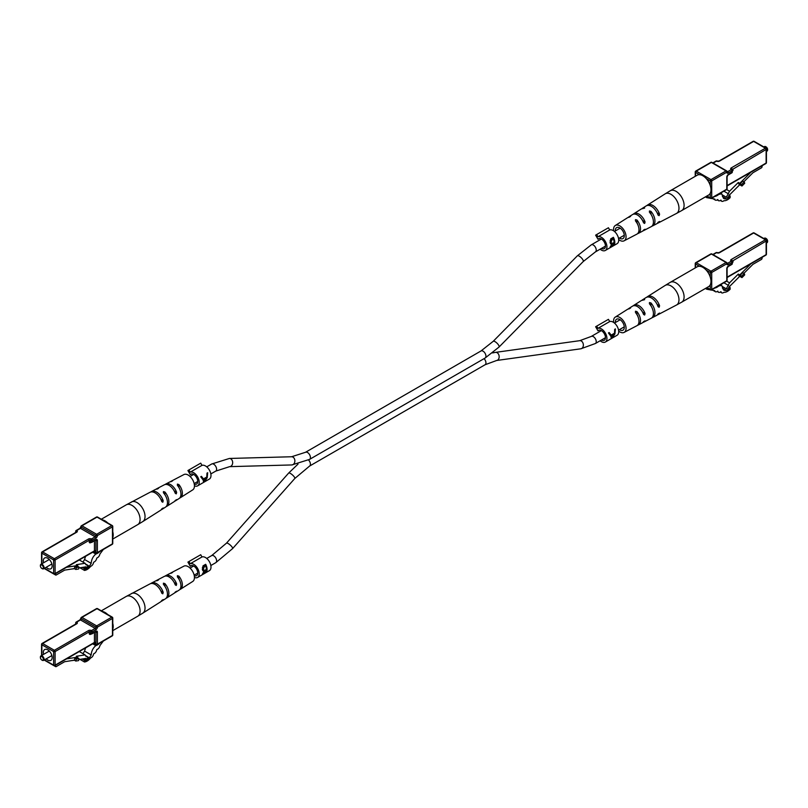 <?xml version="1.0" encoding="UTF-8"?>
<svg xmlns="http://www.w3.org/2000/svg" width="808" height="808" viewBox="0 0 808 808"><rect width="100%" height="100%" fill="white"/><g stroke="black" fill="none" stroke-linecap="round" stroke-linejoin="round"><path stroke-width="1.21" d="M710.373 198.293L706.869 197.667A2.081 1.202 -60 0 1 706.636 197.586A2.081 1.202 -60 0 1 706.202 196.627L706.202 196.425M714.726 196.475A10.403 5.999 120 0 0 718.797 194.374L721.726 193.799L723.453 198.283A9.938 5.737 120 0 0 723.736 198.475A9.938 5.737 120 0 0 726.453 198.849A4.323 2.495 120 0 0 730.119 195.97L730.119 197.657A9.747 5.626 -60 0 1 723.928 200.707A3.303 1.909 -60 0 1 721.726 201.253A3.303 1.909 -60 0 1 721.079 200.192L720.766 200.142A3.303 1.909 -60 0 1 718.565 200.697A3.303 1.909 -60 0 1 717.918 199.627L717.615 199.576A3.303 1.909 -60 0 1 715.413 200.132A3.303 1.909 -60 0 1 714.757 199.071L711.252 198.445M722.392 196.506L726.453 198.849M729.069 195.364L730.119 195.97M767.59 149.662A2.081 1.202 60 0 0 767.6 149.47A2.081 1.202 60 0 0 766.125 146.925L765.762 146.713A2.596 1.505 -120 0 0 764.459 146.581L763.833 146.945M766.438 151.45L767.065 151.086A2.596 1.505 -120 0 0 767.6 149.894A2.596 1.505 -120 0 0 765.762 146.713L766.125 146.925M722.433 194.97L726.321 197.213L729.533 191.233L738.3 182.477L739.007 184.315L741.956 186.012L744.713 183.254L744.208 181.952L741.451 184.709L741.956 186.012M723.897 191.183L728.574 193.89M739.734 184.729L728.705 195.728L728.705 197.263L726.321 197.213M726.665 189.577L729.533 191.233M738.3 182.477L739.775 183.325L750.975 172.154M741.451 184.709L739.775 183.325M739.976 183.86L742.744 181.103L744.208 181.952M762.085 165.741L762.085 166.62A1.04 0.596 120 0 1 761.348 167.892L752.894 172.781L743.885 181.76M702.899 175.791A11.443 6.605 -120 0 0 697.173 175.225L670.276 190.749A11.443 6.605 60 0 1 676.003 191.314A11.443 6.605 60 0 1 684.093 205.323A11.443 6.605 60 0 1 681.72 210.565L708.616 195.031A11.443 6.605 -120 0 0 710.363 185.87A11.443 6.605 -120 0 0 702.899 175.791M641.39 218.705A6.817 3.939 -120 0 1 642.592 220.574L645.077 222.008L644.643 223.452L643.552 222.826L644.643 223.452M628.25 217.413A9.514 5.494 60 0 1 628.907 216.857L632.492 214.585A9.696 5.595 60 0 1 643.552 222.826M645.077 222.008A9.767 5.636 -120 0 0 633.927 213.676A9.767 5.636 -120 0 0 633.26 214.231M657.136 212.837L659.58 214.251A10.443 6.03 -120 0 0 647.551 205.03A10.443 6.03 -120 0 0 646.885 205.575M659.58 214.251L659.116 215.675L658.055 215.069L659.116 215.675M641.865 208.767A10.191 5.888 60 0 1 642.532 208.212L646.117 205.939A10.373 5.989 60 0 1 658.055 215.069M613.656 230.846A8.838 5.101 60 0 1 613.555 229.492A8.838 5.101 60 0 1 615.282 225.513A8.838 5.101 60 0 1 622.13 227.735A8.838 5.101 60 0 1 626.059 236.704A8.838 5.101 60 0 1 624.119 240.814A8.838 5.101 60 0 1 618.686 239.552M624.119 240.814L636.916 234.128A9.444 5.454 -120 0 0 638.987 229.735A9.444 5.454 -120 0 0 635.472 220.917L635.472 219.645L636.936 219.998A9.514 5.494 60 0 1 640.502 228.917A9.514 5.494 60 0 1 638.421 233.34A9.514 5.494 60 0 1 637.613 233.633M635.472 220.917L635.472 219.645M642.875 230.886A9.767 5.636 -120 0 0 643.683 230.583L651.218 226.654A10.12 5.848 -120 0 0 653.43 221.947A10.12 5.848 -120 0 0 649.44 212.231L649.44 210.989L650.915 211.312A10.191 5.888 60 0 1 654.955 221.129A10.191 5.888 60 0 1 652.723 225.866A10.191 5.888 60 0 1 651.915 226.159M649.44 212.231L649.44 210.989M642.532 208.212A10.191 5.888 60 0 1 644.582 207.666L643.117 208.575A10.12 5.848 -120 0 0 641.097 209.121L633.927 213.676M644.582 207.666L644.582 208.191L644.582 207.666M628.907 216.857A9.514 5.494 60 0 1 630.614 216.352L629.149 217.261A9.444 5.454 -120 0 0 627.473 217.776L615.282 225.513M643.683 230.583A9.767 5.636 -120 0 0 645.077 229.23L643.552 230.038A9.696 5.595 60 0 1 642.178 231.371L638.421 233.34M657.187 223.412A10.443 6.03 -120 0 0 657.985 223.109A10.443 6.03 -120 0 0 659.58 221.463L658.055 222.281A10.373 5.989 60 0 1 656.48 223.897L652.723 225.866M636.936 219.998L636.936 222.796A6.686 3.858 60 0 1 638.209 225.674M619.433 238.047A6.343 3.666 -120 0 0 622.938 238.613A6.343 3.666 -120 0 0 624.291 235.694A6.343 3.666 -120 0 0 621.493 229.28A6.343 3.666 -120 0 0 616.595 227.634A6.343 3.666 -120 0 0 615.322 230.512A6.343 3.666 -120 0 0 615.342 230.957M99.889 551.45A10.403 5.999 -60 0 1 95.819 554.046C93.001 556.439 91.456 559.54 91.173 563.327L84.547 559.51A9.938 5.737 -60 0 1 82.901 562.035M85.597 556.308L84.547 559.51M91.173 563.327A9.938 5.737 -60 0 1 88.163 567.367L87.224 566.832M88.163 567.367A4.323 2.495 -60 0 1 84.598 568.781A4.323 2.495 -60 0 1 84.497 568.721L82.234 567.418M84.497 568.721L84.497 570.408L79.942 567.782M84.497 570.408A9.747 5.626 120 0 0 90.698 566.297A3.303 1.909 120 0 0 93.546 562.499L93.849 562.085A3.303 1.909 120 0 0 96.697 558.288L97.01 557.884A3.303 1.909 120 0 0 99.859 554.086L103.313 549.48M46.218 567.256A6.242 3.606 -120 0 0 47.753 568.468A6.242 3.606 -120 0 0 50.874 568.771A6.242 3.606 -120 0 0 51.833 563.772A6.242 3.606 -120 0 0 47.753 558.278A6.242 3.606 -120 0 0 44.632 557.964A6.242 3.606 -120 0 0 43.622 562.762M40.41 565.721A2.596 1.505 60 0 1 40.4 565.499A2.596 1.505 60 0 1 40.935 564.307A2.596 1.505 60 0 1 42.238 564.428A2.596 1.505 60 0 1 43.935 566.721A2.596 1.505 60 0 1 43.541 568.812A2.596 1.505 60 0 1 42.238 568.68L41.875 568.468A2.081 1.202 -120 0 0 43.339 567.62A2.081 1.202 -120 0 0 41.875 565.075A2.081 1.202 -120 0 0 40.4 565.923A2.081 1.202 -120 0 0 41.875 568.468L42.238 568.68M78.831 567.953L85.921 566.842L85.921 568.378L88.294 565.58L86.042 564.853L85.082 563.297L79.285 559.954M88.294 565.58L85.486 563.954M85.921 568.378L83.83 567.165M72.427 568.903A1.04 0.596 120 0 0 72.649 568.923L74.387 568.65M85.082 563.297L76.316 564.681L77.78 565.529L66.589 567.287M77.78 565.529L77.578 566.287L79.053 567.135L78.548 569.024L75.78 569.458L74.316 568.61L64.66 570.125L56.206 575.003A1.04 0.596 120 0 1 55.691 575.054L54.096 574.135M79.053 567.135L76.285 567.57L75.78 569.458M77.578 566.287L74.821 566.721L74.316 568.61M76.285 567.57L74.821 566.721M55.469 573.7L55.469 574.579A1.04 0.596 120 0 0 55.691 575.054M101.737 519.827A11.443 6.605 60 0 1 105.101 520.918A11.443 6.605 60 0 1 107.706 522.917M112.453 530.614A11.443 6.605 60 0 1 112.453 538.401M174.225 490.991L176.649 492.395A9.696 5.595 -120 0 0 165.822 484.022A9.696 5.595 -120 0 0 165.125 484.507M176.649 492.395L176.265 493.87L175.235 493.274L176.265 493.87M156.085 489.224A10.12 5.848 60 0 1 156.782 488.739L164.317 484.8A9.767 5.636 60 0 1 175.235 493.274M112.767 539.047L137.724 524.634A11.443 6.605 -120 0 0 140.087 519.403A11.443 6.605 -120 0 0 131.997 505.394A11.443 6.605 -120 0 0 126.28 504.828L150.015 492.284A10.443 6.03 60 0 1 161.792 501.647L162.802 502.223L161.792 501.647M160.883 499.425L163.206 500.768A10.373 5.989 -120 0 0 151.52 491.496A10.373 5.989 -120 0 0 150.813 491.981M163.206 500.768L162.802 502.223M174.74 501.162A9.696 5.595 -120 0 0 175.508 500.798L179.093 498.526A9.514 5.494 -120 0 0 180.952 494.244A9.514 5.494 -120 0 0 177.386 485.325L177.386 484.113L178.851 484.537A9.444 5.454 60 0 1 182.376 493.365A9.444 5.454 60 0 1 180.527 497.617L192.718 489.88A8.838 5.101 -120 0 0 194.445 485.901A8.838 5.101 -120 0 0 190.658 477.074A8.838 5.101 -120 0 0 183.881 474.579L171.084 481.265A9.444 5.454 60 0 1 172.528 480.891L171.064 481.669A9.514 5.494 -120 0 0 169.579 482.053L165.822 484.022M170.387 481.76A9.444 5.454 60 0 1 171.084 481.265M156.782 488.739A10.12 5.848 60 0 1 158.56 488.335L157.085 489.113A10.191 5.888 -120 0 0 155.277 489.527L151.52 491.496M161.115 509.818A10.373 5.989 -120 0 0 161.883 509.454L165.468 507.171A10.191 5.888 -120 0 0 167.458 502.586A10.191 5.888 -120 0 0 163.418 492.769L163.418 491.597L164.882 491.981A10.12 5.848 60 0 1 168.882 501.707A10.12 5.848 60 0 1 166.903 506.262A10.12 5.848 60 0 1 166.135 506.626M163.418 492.769L163.418 491.597M177.386 485.325L177.386 484.113M180.527 497.617A9.444 5.454 60 0 1 179.75 497.97M175.508 500.798A9.696 5.595 -120 0 0 176.649 499.607L175.235 500.485A9.767 5.636 60 0 1 174.073 501.718L166.903 506.262M161.883 509.454A10.373 5.989 -120 0 0 163.206 507.979L161.792 508.858A10.443 6.03 60 0 1 160.449 510.363L142.824 521.544A11.312 6.535 60 0 0 145.036 516.443A11.312 6.535 60 0 0 140.188 505.151A11.312 6.535 60 0 0 131.512 501.95M178.851 484.537L178.851 487.315A6.656 3.838 60 0 1 179.8 489.224M99.889 643.047A10.403 5.999 -60 0 1 95.819 645.632C93.001 648.026 91.456 651.127 91.173 654.914L84.547 651.096A9.938 5.737 -60 0 1 82.901 653.632M85.597 647.895L84.547 651.096M91.173 654.914A9.938 5.737 -60 0 1 88.163 658.964L87.224 658.419M88.163 658.964A4.323 2.495 -60 0 1 84.598 660.378A4.323 2.495 -60 0 1 84.497 660.308L82.234 659.005M84.497 660.308L84.497 661.994L79.942 659.368M84.497 661.994A9.747 5.626 120 0 0 90.698 657.884A3.303 1.909 120 0 0 93.546 654.086L93.849 653.672A3.303 1.909 120 0 0 96.697 649.874L97.01 649.47A3.303 1.909 120 0 0 99.859 645.673L103.313 641.067M46.218 658.853A6.242 3.606 -120 0 0 47.753 660.055A6.242 3.606 -120 0 0 50.874 660.368A6.242 3.606 -120 0 0 51.833 655.369A6.242 3.606 -120 0 0 47.753 649.864A6.242 3.606 -120 0 0 44.632 649.561A6.242 3.606 -120 0 0 43.622 654.349M40.41 657.318A2.596 1.505 60 0 1 40.4 657.086A2.596 1.505 60 0 1 40.935 655.894A2.596 1.505 60 0 1 42.238 656.025A2.596 1.505 60 0 1 43.935 658.318A2.596 1.505 60 0 1 43.541 660.399A2.596 1.505 60 0 1 42.238 660.267L41.875 660.055A2.081 1.202 -120 0 0 43.339 659.207A2.081 1.202 -120 0 0 41.875 656.662A2.081 1.202 -120 0 0 40.4 657.51A2.081 1.202 -120 0 0 41.875 660.055L42.238 660.267M78.831 659.54L85.921 658.429L85.921 659.964L88.294 657.167L86.042 656.439L85.082 654.884L79.285 651.541M88.294 657.167L85.486 655.551M85.921 659.964L83.83 658.762M72.427 660.49A1.04 0.596 120 0 0 72.649 660.51L74.387 660.237M85.082 654.884L76.316 656.268L77.78 657.116L66.589 658.874M77.78 657.116L77.578 657.874L79.053 658.732L78.548 660.611L75.78 661.045L74.316 660.197L64.66 661.712L56.206 666.6A1.04 0.596 120 0 1 55.691 666.65L54.096 665.731M79.053 658.732L76.285 659.156L75.78 661.045M77.578 657.874L74.821 658.308L74.316 660.197M76.285 659.156L74.821 658.308M55.469 665.287L55.469 666.176A1.04 0.596 120 0 0 55.691 666.65M101.737 611.414A11.443 6.605 60 0 1 105.101 612.514A11.443 6.605 60 0 1 107.706 614.514M112.453 622.2A11.443 6.605 60 0 1 112.453 629.987M174.225 582.588L176.649 583.982A9.696 5.595 -120 0 0 165.822 575.609A9.696 5.595 -120 0 0 165.125 576.094M176.649 583.982L176.265 585.457L175.235 584.861L176.265 585.457M156.085 580.811A10.12 5.848 60 0 1 156.782 580.326L164.317 576.397A9.767 5.636 60 0 1 175.235 584.861M112.767 630.634L137.724 616.231A11.443 6.605 -120 0 0 140.087 610.989A11.443 6.605 -120 0 0 131.997 596.981A11.443 6.605 -120 0 0 126.28 596.415L150.015 583.871A10.443 6.03 60 0 1 161.792 593.234L162.802 593.819L161.792 593.234M160.883 591.012L163.206 592.355A10.373 5.989 -120 0 0 151.52 583.083A10.373 5.989 -120 0 0 150.813 583.568M163.206 592.355L162.802 593.819M174.74 592.749A9.696 5.595 -120 0 0 175.508 592.395L179.093 590.113A9.514 5.494 -120 0 0 180.952 585.83A9.514 5.494 -120 0 0 177.386 576.912L177.386 575.71L178.851 576.124A9.444 5.454 60 0 1 182.376 584.952A9.444 5.454 60 0 1 180.527 589.204L192.718 581.467A8.838 5.101 -120 0 0 194.445 577.488A8.838 5.101 -120 0 0 190.658 568.67A8.838 5.101 -120 0 0 183.881 566.166L171.084 572.852A9.444 5.454 60 0 1 172.528 572.478L171.064 573.266A9.514 5.494 -120 0 0 169.579 573.64L165.822 575.609M170.387 573.347A9.444 5.454 60 0 1 171.084 572.852M156.782 580.326A10.12 5.848 60 0 1 158.56 579.922L157.085 580.71A10.191 5.888 -120 0 0 155.277 581.114L151.52 583.083M161.115 601.405A10.373 5.989 -120 0 0 161.883 601.041L165.468 598.768A10.191 5.888 -120 0 0 167.458 594.173A10.191 5.888 -120 0 0 163.418 584.356L163.418 583.184L164.882 583.578A10.12 5.848 60 0 1 168.882 593.294A10.12 5.848 60 0 1 166.903 597.849A10.12 5.848 60 0 1 166.135 598.213M163.418 584.356L163.418 583.184M177.386 576.912L177.386 575.71M180.527 589.204A9.444 5.454 60 0 1 179.75 589.557M175.508 592.395A9.696 5.595 -120 0 0 176.649 591.193L175.235 592.082A9.767 5.636 60 0 1 174.073 593.304L166.903 597.849M161.883 601.041A10.373 5.989 -120 0 0 163.206 599.576L161.792 600.455A10.443 6.03 60 0 1 160.449 601.95L142.824 613.131A11.312 6.535 60 0 0 145.036 608.04A11.312 6.535 60 0 0 140.188 596.738A11.312 6.535 60 0 0 131.512 593.537M178.851 576.124L178.851 578.902A6.656 3.838 60 0 1 179.8 580.821M599.273 330.108L598.001 330.846L595.627 326.735L608.434 319.342L609.707 321.564L597.95 328.351L596.668 326.129M601.475 339.996A5.717 3.303 -120 0 0 604.283 340.259A5.717 3.303 -120 0 0 605.465 337.633A5.717 3.303 -120 0 0 602.97 331.886A5.717 3.303 -120 0 0 598.566 330.351A5.717 3.303 -120 0 0 598.001 330.846M600.152 340.764A7.797 4.505 -120 0 0 605.323 342.057L617.09 335.259A7.797 4.505 -120 0 0 618.706 331.694A7.797 4.505 -120 0 0 615.555 324.129A7.797 4.505 -120 0 0 609.707 321.564M612.302 337.936L614.938 333.866L615.413 328.917L614.696 329.331L614.514 333.199L611.181 335.118L609.161 332.532L608.444 332.946L610.868 336.219L611.333 338.501L612.444 337.522M605.323 342.057A7.797 4.505 -120 0 0 606.939 338.481A7.797 4.505 -120 0 0 603.798 330.916A7.797 4.505 -120 0 0 597.95 328.351M614.777 330.341L615.191 329.048M611.181 335.118L609.091 332.573M613.413 333.835L614.221 334.3L612.151 337.835L610.888 334.946M612.151 337.835L611.595 335.815L614.221 334.3M610.484 335.179L611.595 335.815M599.273 238.512L598.001 239.259L595.627 235.148L608.434 227.755L609.707 229.967L597.95 236.764L596.668 234.542M601.475 248.409A5.717 3.303 -120 0 0 604.283 248.662A5.717 3.303 -120 0 0 605.465 246.046A5.717 3.303 -120 0 0 602.97 240.289A5.717 3.303 -120 0 0 598.566 238.764A5.717 3.303 -120 0 0 598.001 239.259M600.152 249.177A7.797 4.505 -120 0 0 605.323 250.47L617.09 243.673A7.797 4.505 -120 0 0 618.706 240.107A7.797 4.505 -120 0 0 615.555 232.542A7.797 4.505 -120 0 0 609.707 229.967M611.363 244.339L610.202 242.814L610.737 238.855L613.393 237.32A7.797 4.505 60 0 1 614.797 242.36A7.797 4.505 60 0 1 613.434 245.763L610.717 246.44L611.868 244.319L610.989 244.228M610.141 246.996L610.717 246.44M605.323 250.47A7.797 4.505 -120 0 0 606.939 246.894A7.797 4.505 -120 0 0 603.798 239.33A7.797 4.505 -120 0 0 597.95 236.764M613.393 237.32L613.393 239.138M613.393 242.875L614.11 243.319L611.363 246.531L610.555 246.066M613.393 245.733L610.545 247.097M610.424 243.521L611.868 244.319M610.06 241.976L612.312 243.4L614.13 242.461A7.797 4.505 -120 0 0 613.262 238.794L612.737 238.491L610.08 240.572M610.969 245.814L613.333 245.592A7.797 4.505 -120 0 0 614.11 243.319M612.908 243.137L613.666 243.572M610.09 242.582L612.312 243.4M611.797 239.037L612.312 239.34L610.858 242.44M613.262 238.794L612.312 239.34M191.557 565.499L190.284 566.236L187.911 562.126L200.717 554.732L201.99 556.954L190.233 563.742L188.951 561.53M194.253 575.639A5.717 3.303 -120 0 0 196.566 575.65A5.717 3.303 -120 0 0 197.748 573.034A5.717 3.303 -120 0 0 195.253 567.277A5.717 3.303 -120 0 0 190.85 565.741A5.717 3.303 -120 0 0 190.284 566.236M194.445 577.427A7.797 4.505 -120 0 0 197.607 577.447L209.373 570.66A7.797 4.505 -120 0 0 210.989 567.085A7.797 4.505 -120 0 0 207.838 559.52A7.797 4.505 -120 0 0 201.99 556.954M203.646 571.327L202.485 569.802L203.02 565.842L205.676 564.307A7.797 4.505 60 0 1 207.08 569.347A7.797 4.505 60 0 1 205.717 572.741L203 573.428L204.151 571.296L203.273 571.205M202.424 573.973L203 573.428M197.607 577.447A7.797 4.505 -120 0 0 199.222 573.882A7.797 4.505 -120 0 0 196.081 566.317A7.797 4.505 -120 0 0 190.233 563.742M205.676 564.307L205.676 566.125M205.676 572.721L202.828 574.074M202.707 570.499L204.151 571.296M202.343 568.963L204.596 570.387L206.414 569.438A7.797 4.505 -120 0 0 205.545 565.782L205.02 565.479L202.364 567.559M202.374 569.559L203.717 570.337L203.242 570.771M203.252 572.791L205.616 572.569A7.797 4.505 -120 0 0 206.393 570.297L203.636 573.518L202.838 573.054M205.192 570.115L205.949 570.559M205.656 569.872L206.393 570.297M203.717 570.337L204.596 570.387M204.081 566.014L204.596 566.317L203.141 569.418M205.545 565.782L204.596 566.317M191.557 473.912L190.284 474.649L187.911 470.539L200.717 463.146L201.99 465.368L190.233 472.155L188.951 469.933M194.253 484.053A5.717 3.303 -120 0 0 196.566 484.063A5.717 3.303 -120 0 0 197.748 481.437A5.717 3.303 -120 0 0 195.253 475.69A5.717 3.303 -120 0 0 190.85 474.155A5.717 3.303 -120 0 0 190.284 474.649M194.445 485.84A7.797 4.505 -120 0 0 197.607 485.861L209.373 479.063A7.797 4.505 -120 0 0 210.989 475.498A7.797 4.505 -120 0 0 207.838 467.933A7.797 4.505 -120 0 0 201.99 465.368M204.586 481.74L207.222 477.669L207.696 472.72L206.979 473.135L206.798 477.003L203.464 478.922L201.444 476.336L200.727 476.75L203.151 480.023L203.616 482.305L204.727 481.326M197.607 485.861A7.797 4.505 -120 0 0 199.222 482.285A7.797 4.505 -120 0 0 196.081 474.72A7.797 4.505 -120 0 0 190.233 472.155M207.06 474.144L207.474 472.852M203.464 478.922L201.364 476.377M205.697 477.639L206.494 478.104L204.434 481.639L203.172 478.75M204.434 481.639L203.879 479.619L206.494 478.104M202.768 478.982L203.879 479.619M710.373 289.88L706.869 289.254A2.081 1.202 -60 0 1 706.636 289.173A2.081 1.202 -60 0 1 706.202 288.224L706.202 288.012M714.726 288.072A10.403 5.999 120 0 0 718.797 285.961L721.726 285.396L723.453 289.87A9.938 5.737 120 0 0 723.736 290.062A9.938 5.737 120 0 0 726.453 290.446A4.323 2.495 120 0 0 730.119 287.557L730.119 289.244A9.747 5.626 -60 0 1 723.928 292.294A3.303 1.909 -60 0 1 721.726 292.839A3.303 1.909 -60 0 1 721.079 291.779L720.766 291.728A3.303 1.909 -60 0 1 718.565 292.284A3.303 1.909 -60 0 1 717.918 291.223L717.615 291.163A3.303 1.909 -60 0 1 715.413 291.718A3.303 1.909 -60 0 1 714.757 290.658L711.252 290.032M722.392 288.092L726.453 290.446M729.069 286.951L730.119 287.557M767.59 241.259A2.081 1.202 60 0 0 767.6 241.057A2.081 1.202 60 0 0 766.125 238.512L765.762 238.299A2.596 1.505 -120 0 0 764.459 238.168L763.833 238.532M766.438 243.036L767.065 242.673A2.596 1.505 -120 0 0 767.6 241.481A2.596 1.505 -120 0 0 765.762 238.299L766.125 238.512M722.433 286.567L726.321 288.81L729.533 282.82L738.3 274.074L739.007 275.902L741.956 277.599L744.713 274.841L744.208 273.538L741.451 276.296L741.956 277.599M723.897 282.77L728.574 285.476M739.734 276.316L728.705 287.325L728.705 288.86L726.321 288.81M726.665 281.164L729.533 282.82M738.3 274.074L739.775 274.922L750.975 263.741M741.451 276.296L739.775 274.922M739.976 275.447L742.744 272.69L744.208 273.538M762.085 257.328L762.085 258.217A1.04 0.596 120 0 1 761.348 259.489L752.894 264.368L743.885 273.356M702.899 267.377A11.443 6.605 -120 0 0 697.173 266.812L670.276 282.335A11.443 6.605 60 0 1 676.003 282.911A11.443 6.605 60 0 1 684.093 296.92A11.443 6.605 60 0 1 681.72 302.152L708.616 286.628A11.443 6.605 -120 0 0 710.363 277.457A11.443 6.605 -120 0 0 702.899 267.377M641.39 310.302A6.817 3.939 -120 0 1 642.592 312.161L645.077 313.595L644.643 315.039L643.552 314.413L644.643 315.039M628.25 309.01A9.514 5.494 60 0 1 628.907 308.454L632.492 306.171A9.696 5.595 60 0 1 643.552 314.413M645.077 313.595A9.767 5.636 -120 0 0 633.927 305.262A9.767 5.636 -120 0 0 633.26 305.818M657.136 304.424L659.58 305.838A10.443 6.03 -120 0 0 647.551 296.617A10.443 6.03 -120 0 0 646.885 297.162M659.58 305.838L659.116 307.272L658.055 306.656L659.116 307.272M641.865 300.354A10.191 5.888 60 0 1 642.532 299.808L646.117 297.526A10.373 5.989 60 0 1 658.055 306.656M613.656 322.432A8.838 5.101 60 0 1 613.555 321.079A8.838 5.101 60 0 1 615.282 317.1A8.838 5.101 60 0 1 622.13 319.332A8.838 5.101 60 0 1 626.059 328.3A8.838 5.101 60 0 1 624.119 332.401A8.838 5.101 60 0 1 618.686 331.139M624.119 332.401L636.916 325.715A9.444 5.454 -120 0 0 638.987 321.332A9.444 5.454 -120 0 0 635.472 312.504L635.472 311.231L636.936 311.595A9.514 5.494 60 0 1 640.502 320.503A9.514 5.494 60 0 1 638.421 324.927A9.514 5.494 60 0 1 637.613 325.22M635.472 312.504L635.472 311.231M642.875 322.473A9.767 5.636 -120 0 0 643.683 322.17L651.218 318.241A10.12 5.848 -120 0 0 653.43 313.534A10.12 5.848 -120 0 0 649.44 303.818L649.44 302.576L650.915 302.909A10.191 5.888 60 0 1 654.955 312.716A10.191 5.888 60 0 1 652.723 317.453A10.191 5.888 60 0 1 651.915 317.756M649.44 303.818L649.44 302.576M642.532 299.808A10.191 5.888 60 0 1 644.582 299.253L643.117 300.172A10.12 5.848 -120 0 0 641.097 300.717L633.927 305.262M644.582 299.253L644.582 299.778L644.582 299.253M628.907 308.454A9.514 5.494 60 0 1 630.614 307.939L629.149 308.858A9.444 5.454 -120 0 0 627.473 309.363L615.282 317.1M643.683 322.17A9.767 5.636 -120 0 0 645.077 320.816L643.552 321.635A9.696 5.595 60 0 1 642.178 322.958L638.421 324.927M657.187 314.999A10.443 6.03 -120 0 0 657.985 314.696A10.443 6.03 -120 0 0 659.58 313.06L658.055 313.878A10.373 5.989 60 0 1 656.48 315.484L652.723 317.453M636.936 311.595L636.936 314.393A6.686 3.858 60 0 1 638.209 317.261M619.433 329.634A6.343 3.666 -120 0 0 622.938 330.209A6.343 3.666 -120 0 0 624.291 327.28A6.343 3.666 -120 0 0 621.493 320.867A6.343 3.666 -120 0 0 616.595 319.221A6.343 3.666 -120 0 0 615.322 322.099A6.343 3.666 -120 0 0 615.342 322.544M492.547 352.934L495.536 352.369A4.09 3.05 82.1 0 1 497.122 352.712A4.09 3.05 82.1 0 1 499.162 357.075A4.09 3.05 82.1 0 1 496.657 360.479L580.851 348.793L595.385 343.521L605.465 337.694M495.536 352.369L579.72 340.683A4.09 3.05 82.1 0 1 581.316 341.026A4.09 3.05 82.1 0 1 583.346 345.39A4.09 3.05 82.1 0 1 580.851 348.793M579.72 340.683L591.294 336.431A4.09 2.363 60 0 1 593.335 336.633A4.09 2.363 60 0 1 596.011 340.239A4.09 2.363 60 0 1 595.385 343.521M298.021 464.115L288.658 473.064A4.09 1.121 -138.4 0 1 290.476 473.478A4.09 1.121 -138.4 0 1 293.759 476.245A4.09 1.121 -138.4 0 1 294.789 478.498L309.575 466.075A4.09 2.363 -120 0 0 308.535 459.974M294.789 478.498L232.583 548.612A4.09 1.121 -138.4 0 0 231.553 546.37A4.09 1.121 -138.4 0 0 228.27 543.602A4.09 1.121 -138.4 0 0 226.452 543.178L211.666 555.601L206.747 558.439M232.583 548.612L215.756 562.691A4.09 2.363 -120 0 0 216.382 559.409A4.09 2.363 -120 0 0 213.706 555.803A4.09 2.363 -120 0 0 211.666 555.601M484.063 358.651A4.09 2.363 60 0 1 485.093 364.741L496.657 360.479M601.374 239.017L591.294 244.834A4.09 2.363 -120 0 1 593.335 245.036A4.09 2.363 -120 0 1 596.011 248.652A4.09 2.363 -120 0 1 595.385 251.924L583.204 261.56L499.011 347.076A4.09 1.374 -135.5 0 0 498.243 344.592A4.09 1.374 -135.5 0 0 495.072 341.673A4.09 1.374 -135.5 0 0 493.183 341.34L480.992 350.965A4.09 2.363 -120 0 1 483.043 351.167A4.09 2.363 -120 0 1 485.719 354.773A4.09 2.363 -120 0 1 485.093 358.055L309.575 459.388A4.09 2.363 60 0 0 310.201 456.106A4.09 2.363 60 0 0 307.525 452.5A4.09 2.363 60 0 0 305.485 452.298L480.992 350.965M583.204 261.56A4.09 1.374 -135.5 0 0 582.427 259.075A4.09 1.374 -135.5 0 0 579.255 256.156A4.09 1.374 -135.5 0 0 577.366 255.813L493.183 341.34M210.838 473.942L215.756 471.104A4.09 2.363 60 0 0 216.382 467.822A4.09 2.363 60 0 0 213.706 464.216A4.09 2.363 60 0 0 211.666 464.014L229.401 458.459L291.607 456.752A4.09 3.151 88.4 0 1 292.971 457.106A4.09 3.151 88.4 0 1 294.819 461.661A4.09 3.151 88.4 0 1 291.829 464.943L309.575 459.388M229.401 458.459A4.09 3.151 88.4 0 1 230.765 458.823A4.09 3.151 88.4 0 1 232.613 463.368A4.09 3.151 88.4 0 1 229.624 466.65L215.756 471.104M727.099 185.588L766.125 163.054L766.125 149.47L732.008 169.71M706.98 195.98L710.252 197.869L710.252 193.263M710.252 185.487L710.252 180.881L706.263 178.588M699.526 174.69L695.547 172.397L695.547 176.164M711.868 162.368A1.04 1.04 0 0 0 710.828 162.368A1.04 0.596 60 0 1 711.353 162.418A1.04 0.596 -60 0 1 711.868 162.368L726.574 170.852A1.04 0.596 -60 0 1 726.796 171.336A1.04 0.596 180 0 1 727.099 171.761A1.04 1.04 0 0 0 726.574 170.852A1.04 0.596 -60 0 0 726.059 170.912L711.353 162.418L696.274 171.124L710.979 179.608L726.059 170.912A1.04 0.596 60 0 1 726.796 172.185A2.081 1.202 120 0 0 728.26 173.033A1.04 0.596 -120 0 0 727.523 171.761L731.28 169.589A1.04 0.596 -60 0 1 732.008 170.013A1.04 0.596 0 0 1 732.321 170.438L732.321 171.973A1.04 0.596 0 0 1 732.008 172.397L732.008 170.862L728.26 173.033M727.665 175.053A1.04 0.596 -120 0 0 728.26 174.558A2.081 1.202 120 0 0 726.796 177.103L726.796 189.163A1.04 0.596 60 0 1 726.574 189.638L711.505 198.344A1.04 0.596 60 0 1 710.979 198.293A1.04 0.596 -60 0 1 710.252 197.869A1.04 0.596 180 0 0 711.717 197.869L726.796 189.163A1.04 0.596 180 0 0 727.099 188.739L727.099 176.679A1.04 0.596 180 0 1 726.796 177.103M728.26 174.558L732.008 172.397A1.04 0.596 -120 0 1 731.795 172.872A1.04 1.04 0 0 0 732.321 171.973M727.008 171.811L727.099 171.761A1.04 0.596 180 0 1 726.796 172.185L711.717 180.881L711.717 197.869A1.04 0.596 60 0 1 711.505 198.344A1.04 1.04 0 0 1 710.464 198.344L706.677 196.152M712.818 162.913L716.05 161.055A1.04 0.596 60 0 1 716.575 161.105L713.121 163.095M717.292 161.378A1.04 0.596 120 0 0 716.575 161.105A2.081 1.202 0 0 0 719.514 161.105L753.632 141.4L765.398 148.197L731.28 167.892A2.081 1.202 0 0 0 731.28 169.589A1.04 0.596 -120 0 1 732.008 170.862A1.04 0.596 0 0 0 731.795 169.539L731.705 169.589M731.28 172.821A1.04 0.596 -120 0 0 731.795 172.872L728.048 175.033L727.099 176.679A1.04 0.596 180 0 0 726.917 176.346M731.715 169.508A1.04 0.596 180 0 1 732.008 169.165A1.04 0.596 60 0 0 731.28 167.892M710.979 179.608A1.04 0.596 60 0 1 711.717 180.881A1.04 0.596 180 0 1 710.252 180.881A1.04 0.596 -60 0 1 710.979 179.608M695.234 176.346L695.234 171.973A1.04 0.596 180 0 0 695.547 172.397A1.04 0.596 -60 0 1 696.274 171.124A1.04 0.596 60 0 0 695.759 171.064A1.04 1.04 0 0 0 695.234 171.973A1.04 0.596 180 0 1 695.547 171.548A1.04 0.596 60 0 1 695.759 171.064L710.828 162.368M766.125 163.054A1.04 0.596 0 0 0 766.438 162.63A1.04 1.04 0 0 1 765.913 163.529A1.04 0.596 -120 0 0 766.125 163.054M765.398 163.479A1.04 0.596 -120 0 0 765.913 163.529L727.099 185.941M766.125 149.47A1.04 0.596 0 0 0 766.125 148.621A1.04 0.596 -60 0 0 765.398 148.197A1.04 0.596 60 0 1 766.125 149.47M754.147 141.349A1.04 1.04 0 0 0 753.106 141.349A1.04 0.596 -120 0 1 753.632 141.4A1.04 0.596 -60 0 1 754.147 141.349L765.913 148.147A1.04 1.04 0 0 1 766.438 149.046L766.438 162.63M719.514 161.105A1.04 0.596 -120 0 0 718.787 161.378M657.985 223.109L676.488 213.443A11.312 6.535 -120 0 0 678.972 208.181A11.312 6.535 -120 0 0 673.943 196.697A11.312 6.535 -120 0 0 665.176 193.839L670.276 190.749M650.915 211.312L650.915 214.191M95.819 554.046L92.678 552.217M94.294 551.278A1.04 0.596 -60 0 1 94.445 551.702A2.081 1.202 -120 0 0 95.91 550.844L95.91 552.551A1.04 0.596 120 0 0 96.647 552.975A1.04 0.596 -120 0 0 97.384 552.551L112.453 543.845L112.453 526.866L97.384 535.563A1.04 0.596 -120 0 0 96.647 534.29L111.726 525.594L97.021 517.1L81.941 525.806L96.647 534.29A1.04 0.596 120 0 0 95.91 535.563L81.204 527.079A1.04 0.596 180 0 1 81.204 526.23A1.04 0.596 -120 0 1 81.426 525.755L96.495 517.049A1.04 0.596 -120 0 1 97.021 517.1A1.04 0.596 120 0 1 97.536 517.049A1.04 1.04 0 0 0 96.495 517.049M94.011 551.45L95.91 552.551A1.04 0.596 0 0 0 97.384 552.551L97.384 540.491A2.081 1.202 120 0 0 95.91 539.643L92.162 541.804A1.04 0.596 180 0 1 90.698 541.804A1.04 0.596 0 0 0 89.223 541.804A2.081 1.202 120 0 0 90.698 542.653A1.04 0.596 60 0 1 90.839 542.229M89.223 541.804L89.223 540.279L55.106 559.974L55.106 573.559L94.445 550.844L94.445 540.845M79.952 528.301L80.901 526.654A1.04 1.04 0 0 1 81.426 525.755A1.04 0.596 -120 0 1 81.941 525.806A1.04 0.596 120 0 0 81.204 527.079A1.04 0.596 -60 0 1 80.477 528.351A1.04 0.596 60 0 0 79.952 528.301L76.205 530.462A1.04 1.04 0 0 0 75.679 531.361A1.04 0.596 0 0 1 75.992 530.937A1.04 0.596 60 0 1 76.72 530.513A2.081 1.202 0 0 1 76.72 532.209L42.602 551.915L54.368 558.702L88.486 539.007A1.04 0.596 60 0 1 89.223 540.279A1.04 0.596 0 0 1 90.698 540.279A1.04 0.596 -60 0 1 91.425 539.007A1.04 0.596 -120 0 1 92.162 540.279A1.04 0.596 180 0 1 90.698 540.279L90.698 541.804A1.04 0.596 120 0 0 91.425 542.229A1.04 0.596 -120 0 0 92.162 541.804L92.162 540.279L95.91 538.118A2.081 1.202 120 0 0 97.384 535.563A1.04 0.596 180 0 1 95.91 535.563A1.04 0.596 -60 0 1 95.182 536.835L80.477 528.351L76.72 530.513A1.04 0.596 120 0 0 75.992 531.785A1.04 0.596 180 0 1 76.285 532.129M54.681 574.124L55.469 574.579M44.47 568.266L53.631 573.559L53.631 559.974L41.875 553.187L41.875 563.762M88.486 539.007A2.081 1.202 0 0 1 91.425 539.007L95.182 536.835A1.04 0.596 -120 0 1 95.91 538.118M75.992 532.29L75.992 531.785A1.04 0.596 0 0 1 75.679 531.361L75.679 532.462M111.726 544.269A1.04 0.596 -120 0 0 112.241 544.319A1.04 1.04 0 0 0 112.767 543.42L112.767 526.442A1.04 0.596 180 0 0 112.453 526.018A1.04 0.596 120 0 0 111.726 525.594A1.04 0.596 -120 0 1 112.453 526.866A1.04 0.596 180 0 0 112.767 526.442A1.04 1.04 0 0 0 112.241 525.543L97.536 517.049M76.72 532.209A1.04 0.596 -120 0 0 76.205 532.159L42.087 551.854A1.04 0.596 -120 0 0 41.875 552.339A1.04 0.596 0 0 0 41.875 553.187A1.04 0.596 120 0 1 42.602 551.915A1.04 0.596 -120 0 0 42.087 551.854A1.04 1.04 0 0 0 41.562 552.763L41.562 563.944M53.631 573.559A1.04 0.596 120 0 0 54.368 573.983A1.04 0.596 60 0 0 55.106 573.559A1.04 0.596 0 0 1 53.631 573.559M112.767 543.42A1.04 0.596 180 0 1 112.453 543.845A1.04 0.596 -120 0 1 112.241 544.319L97.172 553.025A1.04 1.04 0 0 1 96.132 553.025L93.708 551.622M95.344 540.32A1.04 0.596 180 0 1 95.91 540.491L95.91 550.844A1.04 0.596 180 0 0 94.445 550.844A1.04 0.596 60 0 1 94.233 551.329L54.894 574.034A1.04 1.04 0 0 1 53.853 574.034L44.167 568.448M53.631 559.974A1.04 0.596 0 0 0 55.106 559.974A1.04 0.596 60 0 0 54.368 558.702A1.04 0.596 120 0 0 53.631 559.974M95.768 540.067A1.04 0.596 -60 0 1 95.91 540.491A1.04 0.596 0 0 0 97.384 540.491M95.182 540.067A1.04 0.596 -120 0 0 95.91 539.643M164.882 491.981L164.882 494.718M95.819 645.632L92.678 643.814M94.294 642.865A1.04 0.596 -60 0 1 94.445 643.289A2.081 1.202 -120 0 0 95.91 642.441L95.91 644.138A1.04 0.596 120 0 0 96.647 644.562A1.04 0.596 -120 0 0 97.384 644.138L112.453 635.431L112.453 618.453L97.384 627.16A1.04 0.596 -120 0 0 96.647 625.887L111.726 617.181L97.021 608.687L81.941 617.393L96.647 625.887A1.04 0.596 120 0 0 95.91 627.16L81.204 618.665A1.04 0.596 180 0 1 81.204 617.817A1.04 0.596 -120 0 1 81.426 617.342L96.495 608.636A1.04 0.596 -120 0 1 97.021 608.687A1.04 0.596 120 0 1 97.536 608.636A1.04 1.04 0 0 0 96.495 608.636M94.011 643.037L95.91 644.138A1.04 0.596 0 0 0 97.384 644.138L97.384 632.078A2.081 1.202 120 0 0 95.91 631.23L92.162 633.391A1.04 0.596 180 0 1 90.698 633.391A1.04 0.596 0 0 0 89.223 633.391A2.081 1.202 120 0 0 90.698 634.25A1.04 0.596 60 0 1 90.839 633.825M89.223 633.391L89.223 631.866L55.106 651.561L55.106 665.146L94.445 642.441L94.445 632.432M79.952 619.888L80.901 618.241A1.04 1.04 0 0 1 81.426 617.342A1.04 0.596 -120 0 1 81.941 617.393A1.04 0.596 120 0 0 81.204 618.665A1.04 0.596 -60 0 1 80.477 619.938A1.04 0.596 60 0 0 79.952 619.888L76.205 622.049A1.04 1.04 0 0 0 75.679 622.958A1.04 0.596 0 0 1 75.992 622.524A1.04 0.596 60 0 1 76.72 622.099A2.081 1.202 0 0 1 76.72 623.806L42.602 643.501L54.368 650.288L88.486 630.594A1.04 0.596 60 0 1 89.223 631.866A1.04 0.596 0 0 1 90.698 631.866A1.04 0.596 -60 0 1 91.425 630.594A1.04 0.596 -120 0 1 92.162 631.866A1.04 0.596 180 0 1 90.698 631.866L90.698 633.391A1.04 0.596 120 0 0 91.425 633.825A1.04 0.596 -120 0 0 92.162 633.391L92.162 631.866L95.91 629.705A2.081 1.202 120 0 0 97.384 627.16A1.04 0.596 180 0 1 95.91 627.16A1.04 0.596 -60 0 1 95.182 628.432L80.477 619.938L76.72 622.099A1.04 0.596 120 0 0 75.992 623.382A1.04 0.596 180 0 1 76.285 623.715M54.681 665.721L55.469 666.176M44.47 659.863L53.631 665.146L53.631 651.561L41.875 644.774L41.875 655.359M88.486 630.594A2.081 1.202 0 0 1 91.425 630.594L95.182 628.432A1.04 0.596 -120 0 1 95.91 629.705M75.992 623.877L75.992 623.382A1.04 0.596 0 0 1 75.679 622.958L75.679 624.049M111.726 635.856A1.04 0.596 -120 0 0 112.241 635.906A1.04 1.04 0 0 0 112.767 635.007L112.767 618.029A1.04 0.596 180 0 0 112.453 617.605A1.04 0.596 120 0 0 111.726 617.181A1.04 0.596 -120 0 1 112.453 618.453A1.04 0.596 180 0 0 112.767 618.029A1.04 1.04 0 0 0 112.241 617.13L97.536 608.636M76.72 623.806A1.04 0.596 -120 0 0 76.205 623.746L42.087 643.451A1.04 0.596 -120 0 0 41.875 643.925A1.04 0.596 0 0 0 41.875 644.774A1.04 0.596 120 0 1 42.602 643.501A1.04 0.596 -120 0 0 42.087 643.451A1.04 1.04 0 0 0 41.562 644.35L41.562 655.53M53.631 665.146A1.04 0.596 120 0 0 54.368 665.57A1.04 0.596 60 0 0 55.106 665.146A1.04 0.596 0 0 1 53.631 665.146M112.767 635.007A1.04 0.596 180 0 1 112.453 635.431A1.04 0.596 -120 0 1 112.241 635.906L97.172 644.612A1.04 1.04 0 0 1 96.132 644.612L93.708 643.219M95.344 631.917A1.04 0.596 180 0 1 95.91 632.078L95.91 642.441A1.04 0.596 180 0 0 94.445 642.441A1.04 0.596 60 0 1 94.233 642.915L54.894 665.63A1.04 1.04 0 0 1 53.853 665.63L44.167 660.035M53.631 651.561A1.04 0.596 0 0 0 55.106 651.561A1.04 0.596 60 0 0 54.368 650.288A1.04 0.596 120 0 0 53.631 651.561M95.768 631.654A1.04 0.596 -60 0 1 95.91 632.078A1.04 0.596 0 0 0 97.384 632.078M95.182 631.654A1.04 0.596 -120 0 0 95.91 631.23M164.882 583.578L164.882 586.315M727.099 277.184L766.125 254.641L766.125 241.057L732.008 261.297M706.98 287.567L710.252 289.456L710.252 284.85M710.252 277.073L710.252 272.478L706.263 270.175M699.526 266.286L695.547 263.984L695.547 267.761M711.868 253.954A1.04 1.04 0 0 0 710.828 253.954A1.04 0.596 60 0 1 711.353 254.005A1.04 0.596 -60 0 1 711.868 253.954L726.574 262.449A1.04 0.596 -60 0 1 726.796 262.923A1.04 0.596 180 0 1 727.099 263.347A1.04 1.04 0 0 0 726.574 262.449A1.04 0.596 -60 0 0 726.059 262.499L711.353 254.005L696.274 262.711L710.979 271.195L726.059 262.499A1.04 0.596 60 0 1 726.796 263.772A2.081 1.202 120 0 0 728.26 264.62A1.04 0.596 -120 0 0 727.523 263.347L731.28 261.186A1.04 0.596 -60 0 1 732.008 261.61A1.04 0.596 0 0 1 732.321 262.034L732.321 263.56A1.04 0.596 0 0 1 732.008 263.984L732.008 262.459L728.26 264.62M727.665 266.64A1.04 0.596 -120 0 0 728.26 266.145A2.081 1.202 120 0 0 726.796 268.7L726.796 280.75A1.04 0.596 60 0 1 726.574 281.224L711.505 289.931A1.04 0.596 60 0 1 710.979 289.88A1.04 0.596 -60 0 1 710.252 289.456A1.04 0.596 180 0 0 711.717 289.456L726.796 280.75A1.04 0.596 180 0 0 727.099 280.326L727.099 268.266A1.04 0.596 180 0 1 726.796 268.7M728.26 266.145L732.008 263.984A1.04 0.596 -120 0 1 731.795 264.458A1.04 1.04 0 0 0 732.321 263.56M727.008 263.398L727.099 263.347A1.04 0.596 180 0 1 726.796 263.772L711.717 272.478L711.717 289.456A1.04 0.596 60 0 1 711.505 289.931A1.04 1.04 0 0 1 710.464 289.931L706.677 287.739M712.818 254.5L716.05 252.641A1.04 0.596 60 0 1 716.575 252.692L713.121 254.682M717.292 252.965A1.04 0.596 120 0 0 716.575 252.692A2.081 1.202 0 0 0 719.514 252.692L753.632 232.997L765.398 239.784L731.28 259.479A2.081 1.202 0 0 0 731.28 261.186A1.04 0.596 -120 0 1 732.008 262.459A1.04 0.596 0 0 0 731.795 261.125L731.705 261.186M731.28 264.408A1.04 0.596 -120 0 0 731.795 264.458L728.048 266.62L727.099 268.266A1.04 0.596 180 0 0 726.917 267.933M731.715 261.095A1.04 0.596 180 0 1 732.008 260.762A1.04 0.596 60 0 0 731.28 259.479M710.979 271.195A1.04 0.596 60 0 1 711.717 272.478A1.04 0.596 180 0 1 710.252 272.478A1.04 0.596 -60 0 1 710.979 271.195M695.234 267.933L695.234 263.56A1.04 0.596 180 0 0 695.547 263.984A1.04 0.596 -60 0 1 696.274 262.711A1.04 0.596 60 0 0 695.759 262.661A1.04 1.04 0 0 0 695.234 263.56A1.04 0.596 180 0 1 695.547 263.135A1.04 0.596 60 0 1 695.759 262.661L710.828 253.954M766.125 254.641A1.04 0.596 0 0 0 766.438 254.217A1.04 1.04 0 0 1 765.913 255.116A1.04 0.596 -120 0 0 766.125 254.641M765.398 255.065A1.04 0.596 -120 0 0 765.913 255.116L727.099 277.528M766.125 241.057A1.04 0.596 0 0 0 766.125 240.208A1.04 0.596 -60 0 0 765.398 239.784A1.04 0.596 60 0 1 766.125 241.057M754.147 232.946A1.04 1.04 0 0 0 753.106 232.946A1.04 0.596 -120 0 1 753.632 232.997A1.04 0.596 -60 0 1 754.147 232.946L765.913 239.734A1.04 1.04 0 0 1 766.438 240.632L766.438 254.217M719.514 252.692A1.04 0.596 -120 0 0 718.787 252.965M657.985 314.696L676.488 305.03A11.312 6.535 -120 0 0 678.972 299.768A11.312 6.535 -120 0 0 673.943 288.284A11.312 6.535 -120 0 0 665.176 285.436L670.276 282.335M650.915 302.909L650.915 305.777M618.554 330.139L624.281 326.836M309.575 466.075L485.093 364.741M215.756 562.691L210.838 565.529M197.748 573.084L194.152 575.165M193.657 565.994L190.062 568.075M288.658 473.064L226.452 543.178M591.294 336.431L601.374 330.603M614.464 323.049L620.18 319.746M614.464 231.462L620.18 228.159M211.666 464.014L206.747 466.852M193.657 474.407L190.062 476.488M197.748 481.497L194.152 483.578M291.829 464.943L229.624 466.65M291.607 456.752L305.485 452.298M595.385 251.924L605.465 246.107M618.554 238.552L624.281 235.249M591.294 244.834L577.366 255.813M499.011 347.076L485.093 358.055M720.544 193.122L721.726 193.799M720.342 200.455L721.726 201.253M717.181 199.899L718.565 200.697M713.04 198.768L715.413 200.132M705.414 196.879L706.636 197.586M726.574 189.638A1.04 1.04 0 0 0 727.099 188.739M716.05 161.055A1.04 1.04 0 0 1 717.09 161.055L718.989 161.055L753.106 141.349M647.551 205.03L665.176 193.839M681.72 210.565L676.488 213.443M43.541 568.812L51.884 563.984M40.935 564.307L49.288 559.479M90.91 542.178L90.91 542.279A1.04 1.04 0 0 0 91.95 542.279L95.698 540.017M126.28 504.828L101.323 519.231M137.724 524.634L142.824 521.544M43.541 660.399L51.884 655.571M40.935 655.894L49.288 651.076M90.91 633.765L90.91 633.876A1.04 1.04 0 0 0 91.95 633.876L95.698 631.604M126.28 596.415L101.323 610.828M137.724 616.231L142.824 613.131M720.544 284.709L721.726 285.396M720.342 292.041L721.726 292.839M717.181 291.486L718.565 292.284M713.04 290.355L715.413 291.718M705.414 288.466L706.636 289.173M726.574 281.224A1.04 1.04 0 0 0 727.099 280.326M716.05 252.641A1.04 1.04 0 0 1 717.09 252.641L718.989 252.641L753.106 232.946M647.551 296.617L665.176 285.436M681.72 302.152L676.488 305.03"/></g></svg>
